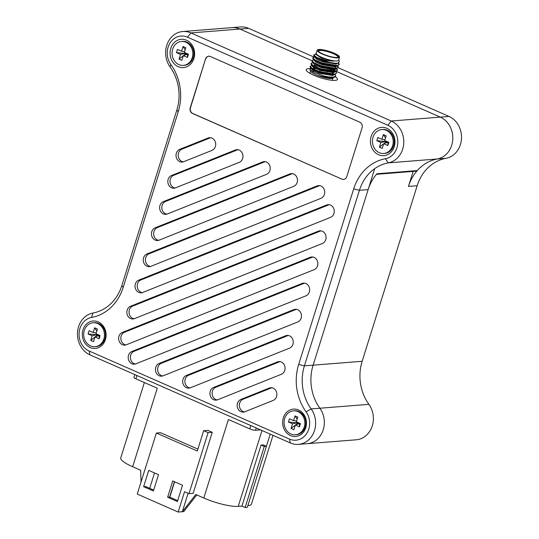 <?xml version="1.0" encoding="UTF-8"?>
<svg xmlns="http://www.w3.org/2000/svg" width="539" height="539" viewBox="0 0 539 539"><rect width="100%" height="100%" fill="white"/><g stroke="black" fill="none" stroke-linecap="round" stroke-linejoin="round"><path stroke-width="0.81" d="M241.937 506.081L245.137 507.489L264.265 446.454L261.058 445.052L241.937 506.081L238.231 506.377A26.175 5.531 -162.6 0 1 203.809 498.023L195.805 494.506L182.317 511.72L178.173 512.05L184.547 491.703L188.994 493.663L208.121 432.628L203.675 430.674L197.301 451.015L156.391 433.033L160.528 432.702L197.894 449.128M261.058 445.052L263.241 444.877L266.441 446.285L247.313 507.314L245.137 507.489M154.518 472.946L149.694 488.327M141.036 482.028L140.659 470.264L132.655 466.747L157.267 388.221L135.922 378.836A4.359 0.923 -162.6 0 1 133.935 377.361L134.804 374.585M203.675 430.674L207.818 430.344L212.265 432.298L193.137 493.333L188.994 493.663M188.098 493.266L182.317 511.72L183.738 511.612L196.796 494.943M260.566 429.873L255.499 430.27A4.359 0.923 -162.6 0 1 249.766 428.882L228.415 419.497L203.809 498.023M132.655 466.747A26.175 5.531 -162.6 0 1 120.756 457.887L144.364 382.549M272.983 435.33L251.45 504.059A26.175 5.531 -162.6 0 1 247.846 505.616M174.616 481.785L169.792 497.167M178.173 512.05L137.263 494.068L156.391 433.033M153.406 490.975L158.506 474.704L148.724 470.399L143.623 486.677L153.406 490.975M172.736 480.956L167.636 497.234L177.419 501.533L182.519 485.262L172.736 480.956M153.689 490.086L145.584 486.522L143.623 486.677M177.702 500.643L169.596 497.079L174.42 481.698M169.596 497.079L167.636 497.234M212.265 432.298L208.121 432.628M264.265 446.454L266.441 446.285M318.569 51.326A10.133 2.143 -162.6 0 1 318.576 51.064A10.133 2.143 -162.6 0 1 333.304 53.691A10.133 2.143 -162.6 0 1 337.913 57.121A10.133 2.143 -162.6 0 1 337.764 57.343M323.09 54.095A10.571 2.237 -162.6 0 1 318.374 51.05A10.571 2.237 -162.6 0 1 322.773 50.066A10.571 2.237 -162.6 0 1 333.654 53.26A10.571 2.237 -162.6 0 1 338.081 57.228A10.571 2.237 -162.6 0 1 323.09 54.095M339.53 57.174L338.553 60.274A11.69 2.473 -162.6 0 1 336.936 60.968A11.69 2.473 -162.6 0 1 324.013 58.232A11.69 2.473 -162.6 0 1 316.245 53.28L317.215 50.181A11.69 2.473 17.4 0 0 324.983 55.133A11.69 2.473 17.4 0 0 337.906 57.868A11.69 2.473 17.4 0 0 339.53 57.174A11.69 2.473 17.4 0 0 331.761 52.229A11.69 2.473 17.4 0 0 318.839 49.487A11.69 2.473 17.4 0 0 317.215 50.181M335.13 74.47L335.689 75.965L334.295 77.32A13.65 2.884 -162.6 0 1 333.601 77.414A13.65 2.884 -162.6 0 1 323.872 75.938L314.641 72.792L309.871 69.693L310.841 71.444A11.69 2.473 17.4 0 0 319.688 76.221A11.69 2.473 17.4 0 0 331.431 78.539A11.69 2.473 17.4 0 0 332.624 78.27L331.748 78.371L333.452 77.495C329.41 77.872 324.417 77.232 318.475 75.561A11.973 2.533 -162.6 0 0 331.579 78.391L331.579 78.391M333.756 77.441L331.93 77.771C328.581 78.074 324.094 77.333 318.475 75.561M314.776 68.527L312.667 68.345M338.633 60.018L339.415 61.426L338.054 63.124L336.43 63.413L324.761 61.756L315.227 57.525L313.981 56.278L329.113 62.255A13.65 2.884 17.4 0 1 317.006 57.666L313.691 54.884L316.312 54.055M314.763 57.067L316.73 59.297L322.814 61.81L336.242 64.013L337.953 63.144M337.441 65.94L335.527 66.284L323.865 64.626L314.325 60.395L313.085 59.149L323.952 64.033L337.178 65.98L339.287 64.485L337.326 65.515L322.046 62.922L315.126 60.018L312.795 57.754L314.749 57.046M313.866 59.937L315.834 62.167L321.918 64.68L335.346 66.883L337.05 66.014M335.79 66.796L336.275 68.406M336.538 68.81L334.631 69.154L322.962 67.496L313.422 63.265L312.182 62.025L323.056 66.903L336.282 68.851L338.391 67.355L336.43 68.386L321.15 65.792L314.23 62.888L311.892 60.624L313.846 59.917M336.929 68.729L337.488 70.225L335.527 71.256L320.247 68.662L313.327 65.758L310.99 63.494L311.886 62.982L312.95 62.787L314.931 65.037L321.015 67.55L334.443 69.753L336.147 68.884M336.195 68.413L335.413 67.193M334.894 69.666L335.379 71.276M335.642 71.68L333.729 72.024L322.066 70.366L312.526 66.142L311.286 64.896L322.154 69.774L335.379 71.727L337.488 70.225M312.101 65.556L311.973 65.967L314.035 67.914L320.119 70.427L333.547 72.624L335.251 71.754M335.292 71.283L334.22 69.78M334.739 74.55L332.832 74.894L321.163 73.237L311.623 69.012L310.383 67.766L321.257 72.644L334.483 74.598L336.592 73.095L334.625 74.126L319.351 71.532L312.425 68.628L310.093 66.364L312.047 65.657M309.871 69.693L311.165 68.547L313.132 70.784L319.216 73.297L332.644 75.494L334.348 74.625M315.679 65.657L313.57 65.475M315.679 54.149L321.453 58.145L333.729 61.143A11.973 2.533 17.4 0 1 319.843 56.817L315.982 54.506L315.894 53.24L316.326 53.024M312.249 68.527L314.695 68.783M333.634 77.461L333.075 78.047M338.054 63.124L337.818 63.157C335.81 63.407 332.907 63.103 329.113 62.255M335.689 75.965L333.729 76.996C331.404 77.272 328.116 76.922 323.872 75.938M334.348 74.308L332.112 72.725M338.701 62.955L339.287 64.485M339.179 64.707L338.229 63.09M337.825 65.859L338.391 67.355M338.283 67.577L337.333 65.96M337.38 70.447L336.43 68.83M336.026 71.599L336.592 73.095M335.245 71.438L333.008 69.854M313.685 54.904L313.981 56.278M312.788 57.754L313.085 59.149M311.892 60.624L312.182 62.025M310.99 63.494L311.286 64.896M310.093 66.364L310.383 67.766M317.006 57.666C322.362 59.748 327.934 60.907 333.729 61.143M319.843 56.817L315.982 54.506M334.295 77.32L333.452 77.488L334.295 77.32M326.459 69.497A7.593 1.604 17.4 0 0 331.101 69.767M326.324 73.412L326.728 72.132M332.24 69.841A8.53 1.806 -162.6 0 1 327.422 69.922M313.119 72.058L313.307 71.465A9.089 1.92 -162.6 0 1 313.327 71.31A9.089 1.92 -162.6 0 1 313.577 71.02M315.241 67.26L315.086 67.766M314.897 68.359L314.486 69.659M316.043 68.21L316.204 67.678M316.353 67.213L316.75 65.94M338.263 67.752L449.007 116.431A21.809 18.878 85.5 0 1 461.458 139.062A21.809 18.878 85.5 0 1 446.002 158.304A43.625 37.75 -94.5 0 0 417.173 185.719L362.147 361.292A43.625 37.75 -94.5 0 0 368.898 404.344A21.809 18.878 85.5 0 1 371.971 426.767A21.809 18.878 85.5 0 1 356.205 439.797L307.169 443.678A21.809 18.878 -94.5 0 0 322.942 430.648A21.809 18.878 -94.5 0 0 319.863 408.225A43.625 37.75 85.5 0 1 313.119 365.172L374.713 168.633M248.641 28.351L239.922 29.039L311.879 60.671L239.922 29.039A21.809 18.878 -94.5 0 0 231.831 27.637L240.542 26.95A21.809 18.878 85.5 0 1 248.641 28.351L314.163 57.154M413.157 171.409L408.454 186.413A43.625 37.75 85.5 0 1 437.284 158.992A21.809 18.878 -94.5 0 0 452.747 139.756A21.809 18.878 -94.5 0 0 440.289 117.125L336.437 71.471L440.289 117.125L391.26 121.005A21.809 18.878 85.5 0 1 403.711 143.637A21.809 18.878 85.5 0 1 388.255 162.872A43.625 37.75 -94.5 0 0 359.425 190.294L304.407 365.86A43.625 37.75 -94.5 0 0 311.151 408.919A21.809 18.878 85.5 0 1 314.224 431.335A21.809 18.878 85.5 0 1 298.458 444.372A21.809 18.878 85.5 0 1 290.359 442.97L89.993 354.891A21.809 18.878 85.5 0 1 77.542 332.253A21.809 18.878 85.5 0 1 92.998 313.018A43.625 37.75 -94.5 0 0 121.827 285.596L176.853 110.03A43.625 37.75 -94.5 0 0 170.102 66.971A21.809 18.878 85.5 0 1 167.029 44.555A21.809 18.878 85.5 0 1 182.795 31.518A21.809 18.878 85.5 0 1 190.894 32.919L391.26 121.005L387.804 125.243L187.437 37.164A17.45 15.099 -94.5 0 0 169.913 43.181A17.45 15.099 -94.5 0 0 170.809 64.404A47.984 41.53 85.5 0 1 178.227 111.768L123.209 287.334A47.984 41.53 85.5 0 1 91.495 317.491A17.45 15.099 -94.5 0 0 79.125 332.886A17.45 15.099 -94.5 0 0 89.09 350.99L289.456 439.076A17.45 15.099 -94.5 0 0 306.981 433.053A17.45 15.099 -94.5 0 0 306.085 411.83A47.984 41.53 85.5 0 1 298.667 364.472L353.685 188.899A47.984 41.53 85.5 0 1 385.398 158.742A17.45 15.099 -94.5 0 0 397.769 143.347A17.45 15.099 -94.5 0 0 387.804 125.243M378.56 154.74A14.176 12.269 85.5 0 1 371.142 136.434A14.176 12.269 85.5 0 1 386.847 128.295A14.176 12.269 85.5 0 1 394.265 146.601A14.176 12.269 85.5 0 1 378.56 154.74M178.193 66.661A14.176 12.269 85.5 0 1 170.775 48.355A14.176 12.269 85.5 0 1 186.487 40.216A14.176 12.269 85.5 0 1 193.905 58.522A14.176 12.269 85.5 0 1 178.193 66.661M298.572 409.984A13.744 11.892 -94.5 0 0 283.346 417.873A13.744 11.892 -94.5 0 0 290.541 435.613A13.744 11.892 -94.5 0 0 305.761 427.723A13.744 11.892 -94.5 0 0 298.572 409.984M98.206 321.898A13.744 11.892 -94.5 0 0 82.986 329.787A13.744 11.892 -94.5 0 0 90.175 347.534A13.744 11.892 -94.5 0 0 105.401 339.644A13.744 11.892 -94.5 0 0 98.206 321.898M155.192 240.091A6.542 5.659 -94.5 0 0 157.617 240.515A6.542 5.659 -94.5 0 0 159.066 240.172L293.768 186.312A6.542 5.659 -94.5 0 0 297.333 178.833A6.542 5.659 -94.5 0 0 291.289 173.612A6.542 5.659 -94.5 0 0 289.841 173.949L155.138 227.808A6.542 5.659 -94.5 0 0 151.432 233.872A6.542 5.659 -94.5 0 0 155.192 240.091M292.387 173.646A6.542 5.659 -94.5 0 0 292.023 173.774L157.314 227.633A6.542 5.659 -94.5 0 0 153.615 233.697A6.542 5.659 -94.5 0 0 157.368 239.922A6.542 5.659 -94.5 0 0 158.695 240.306M163.384 213.936A6.542 5.659 -94.5 0 0 165.817 214.36A6.542 5.659 -94.5 0 0 167.265 214.017L266.522 174.333A6.542 5.659 -94.5 0 0 270.079 166.854A6.542 5.659 -94.5 0 0 264.036 161.626A6.542 5.659 -94.5 0 0 262.587 161.969L163.33 201.653A6.542 5.659 -94.5 0 0 159.632 207.717A6.542 5.659 -94.5 0 0 163.384 213.936M265.134 161.666A6.542 5.659 -94.5 0 0 264.77 161.794L165.513 201.478A6.542 5.659 -94.5 0 0 161.808 207.549A6.542 5.659 -94.5 0 0 165.567 213.767A6.542 5.659 -94.5 0 0 166.895 214.151M130.6 318.556A6.542 5.659 -94.5 0 0 133.032 318.973A6.542 5.659 -94.5 0 0 134.48 318.637L322.356 243.513A6.542 5.659 -94.5 0 0 325.92 236.035A6.542 5.659 -94.5 0 0 319.876 230.813A6.542 5.659 -94.5 0 0 318.428 231.15L130.546 306.267A6.542 5.659 -94.5 0 0 126.847 312.33A6.542 5.659 -94.5 0 0 130.6 318.556M320.974 230.847A6.542 5.659 -94.5 0 0 320.604 230.975L132.729 306.098A6.542 5.659 -94.5 0 0 129.023 312.162A6.542 5.659 -94.5 0 0 132.783 318.381A6.542 5.659 -94.5 0 0 134.11 318.765M186.44 387.736A6.542 5.659 -94.5 0 0 188.866 388.154A6.542 5.659 -94.5 0 0 190.314 387.817L289.571 348.133A6.542 5.659 -94.5 0 0 293.135 340.648A6.542 5.659 -94.5 0 0 287.092 335.426A6.542 5.659 -94.5 0 0 285.643 335.763L186.386 375.447A6.542 5.659 -94.5 0 0 182.681 381.518A6.542 5.659 -94.5 0 0 186.44 387.736M288.19 335.46A6.542 5.659 -94.5 0 0 287.819 335.595L188.562 375.279A6.542 5.659 -94.5 0 0 184.864 381.342A6.542 5.659 -94.5 0 0 188.616 387.561A6.542 5.659 -94.5 0 0 189.944 387.945M122.407 344.711A6.542 5.659 -94.5 0 0 124.832 345.128A6.542 5.659 -94.5 0 0 126.281 344.785L314.163 269.668A6.542 5.659 -94.5 0 0 317.727 262.19A6.542 5.659 -94.5 0 0 311.677 256.962A6.542 5.659 -94.5 0 0 310.228 257.305L122.353 332.422A6.542 5.659 -94.5 0 0 118.647 338.485A6.542 5.659 -94.5 0 0 122.407 344.711M312.775 257.002A6.542 5.659 -94.5 0 0 312.411 257.13L124.529 332.246A6.542 5.659 -94.5 0 0 120.83 338.317A6.542 5.659 -94.5 0 0 124.583 344.536A6.542 5.659 -94.5 0 0 125.91 344.92M159.187 375.757A6.542 5.659 -94.5 0 0 161.612 376.175A6.542 5.659 -94.5 0 0 163.061 375.838L297.771 321.978A6.542 5.659 -94.5 0 0 301.335 314.5A6.542 5.659 -94.5 0 0 295.284 309.271A6.542 5.659 -94.5 0 0 293.836 309.608L159.133 363.468A6.542 5.659 -94.5 0 0 155.427 369.532A6.542 5.659 -94.5 0 0 159.187 375.757M296.383 309.305A6.542 5.659 -94.5 0 0 296.019 309.44L161.309 363.299A6.542 5.659 -94.5 0 0 157.61 369.363A6.542 5.659 -94.5 0 0 161.363 375.582A6.542 5.659 -94.5 0 0 162.697 375.966M146.992 266.246A6.542 5.659 -94.5 0 0 149.424 266.664A6.542 5.659 -94.5 0 0 150.873 266.327L321.022 198.298A6.542 5.659 -94.5 0 0 324.586 190.813A6.542 5.659 -94.5 0 0 318.542 185.591A6.542 5.659 -94.5 0 0 317.094 185.928L146.938 253.963A6.542 5.659 -94.5 0 0 143.239 260.027A6.542 5.659 -94.5 0 0 146.992 266.246M319.64 185.625A6.542 5.659 -94.5 0 0 319.27 185.76L149.121 253.788A6.542 5.659 -94.5 0 0 145.415 259.852A6.542 5.659 -94.5 0 0 149.175 266.077A6.542 5.659 -94.5 0 0 150.502 266.455M213.693 399.716A6.542 5.659 -94.5 0 0 216.119 400.133A6.542 5.659 -94.5 0 0 217.567 399.797L281.378 374.288A6.542 5.659 -94.5 0 0 284.942 366.803A6.542 5.659 -94.5 0 0 278.892 361.581A6.542 5.659 -94.5 0 0 277.444 361.918L213.639 387.433A6.542 5.659 -94.5 0 0 209.934 393.497A6.542 5.659 -94.5 0 0 213.693 399.716M279.997 361.615A6.542 5.659 -94.5 0 0 279.626 361.743L215.816 387.258A6.542 5.659 -94.5 0 0 212.117 393.322A6.542 5.659 -94.5 0 0 215.869 399.547A6.542 5.659 -94.5 0 0 217.197 399.925M138.799 292.401A6.542 5.659 -94.5 0 0 141.225 292.818A6.542 5.659 -94.5 0 0 142.673 292.482L330.555 217.365A6.542 5.659 -94.5 0 0 334.119 209.88A6.542 5.659 -94.5 0 0 328.069 204.658A6.542 5.659 -94.5 0 0 326.621 204.995L138.745 280.112A6.542 5.659 -94.5 0 0 135.04 286.182A6.542 5.659 -94.5 0 0 138.799 292.401M329.167 204.692A6.542 5.659 -94.5 0 0 328.803 204.827L140.922 279.943A6.542 5.659 -94.5 0 0 137.223 286.007A6.542 5.659 -94.5 0 0 140.975 292.226A6.542 5.659 -94.5 0 0 142.303 292.61M171.584 187.788A6.542 5.659 -94.5 0 0 174.009 188.205A6.542 5.659 -94.5 0 0 175.458 187.868L239.269 162.354A6.542 5.659 -94.5 0 0 242.833 154.875A6.542 5.659 -94.5 0 0 236.783 149.647A6.542 5.659 -94.5 0 0 235.334 149.99L171.53 175.498A6.542 5.659 -94.5 0 0 167.824 181.562A6.542 5.659 -94.5 0 0 171.584 187.788M237.881 149.687A6.542 5.659 -94.5 0 0 237.517 149.815L173.706 175.323A6.542 5.659 -94.5 0 0 170.007 181.394A6.542 5.659 -94.5 0 0 173.76 187.612A6.542 5.659 -94.5 0 0 175.087 187.996M179.777 161.633A6.542 5.659 -94.5 0 0 182.209 162.05A6.542 5.659 -94.5 0 0 183.658 161.713L212.016 150.374A6.542 5.659 -94.5 0 0 215.58 142.896A6.542 5.659 -94.5 0 0 209.53 137.667A6.542 5.659 -94.5 0 0 208.081 138.004L179.723 149.343A6.542 5.659 -94.5 0 0 176.024 155.414A6.542 5.659 -94.5 0 0 179.777 161.633M210.634 137.701A6.542 5.659 -94.5 0 0 210.264 137.836L181.906 149.175A6.542 5.659 -94.5 0 0 178.2 155.239A6.542 5.659 -94.5 0 0 181.953 161.457A6.542 5.659 -94.5 0 0 183.287 161.841M131.934 363.778A6.542 5.659 -94.5 0 0 134.359 364.196A6.542 5.659 -94.5 0 0 135.808 363.852L305.963 295.823A6.542 5.659 -94.5 0 0 309.527 288.345A6.542 5.659 -94.5 0 0 303.484 283.116A6.542 5.659 -94.5 0 0 302.035 283.46L131.88 351.489A6.542 5.659 -94.5 0 0 128.174 357.552A6.542 5.659 -94.5 0 0 131.934 363.778M304.582 283.157A6.542 5.659 -94.5 0 0 304.212 283.285L134.063 351.313A6.542 5.659 -94.5 0 0 130.357 357.384A6.542 5.659 -94.5 0 0 134.11 363.603A6.542 5.659 -94.5 0 0 135.444 363.987M240.946 411.695A6.542 5.659 -94.5 0 0 243.372 412.119A6.542 5.659 -94.5 0 0 244.821 411.776L273.179 400.437A6.542 5.659 -94.5 0 0 276.743 392.958A6.542 5.659 -94.5 0 0 270.699 387.73A6.542 5.659 -94.5 0 0 269.251 388.073L240.893 399.412A6.542 5.659 -94.5 0 0 237.187 405.476A6.542 5.659 -94.5 0 0 240.946 411.695M271.797 387.77A6.542 5.659 -94.5 0 0 271.427 387.898L243.069 399.237A6.542 5.659 -94.5 0 0 239.363 405.301A6.542 5.659 -94.5 0 0 243.123 411.526A6.542 5.659 -94.5 0 0 244.45 411.911M310.504 68.655A16.359 3.456 17.4 0 0 308.497 68.662A16.359 3.456 17.4 0 0 306.226 69.632A16.359 3.456 17.4 0 0 317.1 76.558A16.359 3.456 17.4 0 0 335.177 80.392A16.359 3.456 17.4 0 0 337.448 79.422A16.359 3.456 17.4 0 0 335.366 76.747M341.928 179.15A4.359 3.773 -94.5 0 0 343.545 179.426A4.359 3.773 -94.5 0 0 346.759 176.644L362.06 127.817A4.359 3.773 -94.5 0 0 359.782 122.185L210.365 56.501A4.359 3.773 -94.5 0 0 208.741 56.218A4.359 3.773 -94.5 0 0 205.527 59L190.227 107.827A4.359 3.773 85.5 0 0 192.511 113.459L341.928 179.15L192.726 113.446A4.359 3.773 85.5 0 1 190.449 107.813L205.527 59M187.437 37.164L190.894 32.919L239.922 29.039A21.809 18.878 -94.5 0 0 231.831 27.637L182.795 31.518M446.002 158.304L437.284 158.992A21.809 18.878 -94.5 0 0 452.747 139.756A21.809 18.878 -94.5 0 0 440.289 117.125L449.007 116.431M385.398 158.742L388.255 162.872L437.284 158.992A43.625 37.75 -94.5 0 0 417.274 170.573L376.956 173.767A43.625 37.75 85.5 0 0 368.137 189.6L313.119 365.172A43.625 37.75 85.5 0 0 319.863 408.225A21.809 18.878 -94.5 0 1 322.942 430.648A21.809 18.878 -94.5 0 1 307.169 443.678L298.458 444.372M376.485 174.313L416.108 171.173A2.183 1.886 -94.5 0 0 417.274 170.573M208.849 56.211A4.359 3.773 -94.5 0 0 205.75 58.987M342.144 179.13A4.359 3.773 -94.5 0 0 343.66 179.42M295.392 434.764L296.376 434.69A11.999 10.382 -94.5 0 0 305.734 424.51A11.999 10.382 -94.5 0 0 298.936 411.54A11.999 10.382 -94.5 0 0 294.483 410.772L293.499 410.846A11.999 10.382 -94.5 0 0 284.134 421.026A11.999 10.382 -94.5 0 0 290.939 433.996A11.999 10.382 -94.5 0 0 295.392 434.764A11.999 10.382 -94.5 0 0 304.757 424.591A11.999 10.382 -94.5 0 0 297.952 411.621A11.999 10.382 -94.5 0 0 293.499 410.846M289.436 418.776L293.546 420.582L295.015 415.886L297.824 417.119L296.356 421.815L300.466 423.627L299.455 426.841L295.345 425.035L293.876 429.731L291.067 428.498L292.536 423.795L288.426 421.99L289.436 418.776M292.536 423.795L298.134 422.596M288.426 421.99L298.027 422.947L299.428 423.56L295.345 425.035M299.455 426.841L299.536 423.216M296.598 421.047L293.546 420.582M295.015 415.886L297.171 419.221M291.067 428.498L295.325 425.096M295.453 424.995L298.027 422.947M95.032 346.685L96.009 346.604A11.999 10.382 -94.5 0 0 105.374 336.43A11.999 10.382 -94.5 0 0 98.57 323.461A11.999 10.382 -94.5 0 0 94.116 322.686L93.139 322.767A11.999 10.382 -94.5 0 0 83.774 332.94A11.999 10.382 -94.5 0 0 90.579 345.917A11.999 10.382 -94.5 0 0 95.032 346.685A11.999 10.382 -94.5 0 0 104.391 336.511A11.999 10.382 -94.5 0 0 97.593 323.535A11.999 10.382 -94.5 0 0 93.139 322.767M89.07 330.697L93.18 332.502L94.655 327.8L97.465 329.039L95.989 333.735L100.099 335.541L99.095 338.755L94.985 336.949L93.51 341.652L90.7 340.412L92.176 335.716L88.066 333.911L89.07 330.697M92.176 335.716L97.768 334.517M88.066 333.911L97.66 334.86L99.068 335.48L94.985 336.949M99.095 338.755L99.176 335.137M96.232 332.961L93.18 332.502M94.655 327.8L96.804 331.141M90.7 340.412L94.965 337.01M95.093 336.909L97.66 334.86M183.395 65.387L184.378 65.313A11.999 10.382 -94.5 0 0 193.737 55.133A11.999 10.382 -94.5 0 0 186.939 42.163A11.999 10.382 -94.5 0 0 182.485 41.388L181.502 41.469A11.999 10.382 -94.5 0 0 172.136 51.643A11.999 10.382 -94.5 0 0 178.941 64.619A11.999 10.382 -94.5 0 0 183.395 65.387A11.999 10.382 -94.5 0 0 192.76 55.214A11.999 10.382 -94.5 0 0 185.955 42.237A11.999 10.382 -94.5 0 0 181.502 41.469M177.439 49.399L181.549 51.205L183.017 46.502L185.834 47.742L184.358 52.438L188.468 54.244L187.457 57.457L183.348 55.652L181.879 60.355L179.069 59.115L180.538 54.419L176.428 52.613L177.439 49.399M180.538 54.419L186.137 53.22M176.428 52.613L186.029 53.563L187.431 54.183L183.348 55.652M187.457 57.457L187.538 53.839M184.601 51.663L181.549 51.205M183.017 46.502L185.173 49.844M179.069 59.115L183.334 55.712M183.455 55.618L186.029 53.563M383.755 153.467L384.738 153.393A11.999 10.382 -94.5 0 0 394.103 143.219A11.999 10.382 -94.5 0 0 387.298 130.243A11.999 10.382 -94.5 0 0 382.845 129.475L381.868 129.549A11.999 10.382 -94.5 0 0 372.503 139.729A11.999 10.382 -94.5 0 0 379.308 152.699A11.999 10.382 -94.5 0 0 383.755 153.467A11.999 10.382 -94.5 0 0 393.12 143.293A11.999 10.382 -94.5 0 0 386.315 130.323A11.999 10.382 -94.5 0 0 381.868 129.549M377.799 137.479L381.908 139.284L383.384 134.588L386.194 135.821L384.718 140.524L388.828 142.33L387.824 145.543L383.714 143.738L382.239 148.434L379.429 147.201L380.905 142.498L376.795 140.692L377.799 137.479M380.905 142.498L386.497 141.306M376.795 140.692L386.389 141.649L387.797 142.262L383.714 143.738M387.824 145.543L387.905 141.919M384.961 139.749L381.908 139.284M383.384 134.588L385.533 137.93M379.429 147.201L383.694 143.798M383.822 143.697L386.389 141.649M270.221 434.117L266.414 446.272M262.008 430.506L238.231 506.377M136.953 375.535L135.922 378.836M249.766 428.882L250.797 425.581M256.22 427.966L255.499 430.27M368.898 404.344L311.151 408.919L306.085 411.83M417.173 185.719L408.454 186.413M362.147 361.292L304.407 365.86L298.667 364.472M353.685 188.899L359.425 190.294L368.137 189.6M289.456 439.076L290.359 442.97M89.993 354.891L89.09 350.99M92.998 313.018L91.495 317.491M121.827 285.596L123.209 287.334M176.853 110.03L178.227 111.768M170.102 66.971L170.809 64.404M271.427 387.898L269.251 388.073M243.069 399.237L240.893 399.412M134.063 351.313L131.88 351.489M304.212 283.285L302.035 283.46M210.264 137.836L208.081 138.004M181.906 149.175L179.723 149.343M173.706 175.323L171.53 175.498M237.517 149.815L235.334 149.99M140.922 279.943L138.745 280.112M328.803 204.827L326.621 204.995M215.816 387.258L213.639 387.433M279.626 361.743L277.444 361.918M149.121 253.788L146.938 253.963M319.27 185.76L317.094 185.928M161.309 363.299L159.133 363.468M296.019 309.44L293.836 309.608M124.529 332.246L122.353 332.422M312.411 257.13L310.228 257.305M188.562 375.279L186.386 375.447M287.819 335.595L285.643 335.763M132.729 306.098L130.546 306.267M320.604 230.975L318.428 231.15M165.513 201.478L163.33 201.653M264.77 161.794L262.587 161.969M157.314 227.633L155.138 227.808M292.023 173.774L289.841 173.949M319.822 71.687L320.213 70.454M316.305 58.3L316.427 57.916M332.273 80.331L332.967 78.101M310.747 68.601L311.151 68.534M309.959 73.338L310.659 71.108M326.654 68.433L326.823 67.887M331.808 71.249L332.246 69.841M314.17 70.818L312.681 71.889M314.432 69.632L314.837 68.332M315.025 67.732L315.18 67.234M316.049 67.618L315.888 68.143"/></g></svg>
